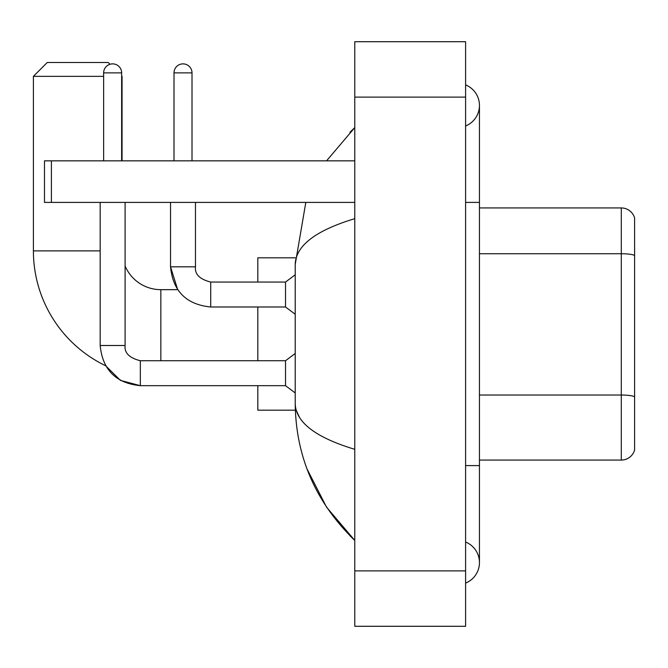 <?xml version="1.0" encoding="UTF-8"?>
<svg xmlns="http://www.w3.org/2000/svg" width="668" height="668" viewBox="0 0 668 668"><rect width="100%" height="100%" fill="white"/><g stroke="black" fill="none" stroke-linecap="round" stroke-linejoin="round"><path stroke-width="1" d="M634.6 217.918A13.853 13.853 0 0 0 621.298 207.94A13.853 13.853 0 0 1 634.6 217.918L634.6 450.082A13.853 13.853 0 0 1 621.298 460.06L479.449 460.06M634.6 255.46A13.853 2.405 180 0 0 621.298 253.731L621.298 207.94L479.449 207.94M465.596 583.114A22.161 22.161 0 0 0 465.596 542.024A22.161 22.161 0 0 1 465.596 583.114A22.161 22.161 0 0 0 479.449 562.565A22.161 22.161 0 0 1 465.596 583.114M465.596 84.886A22.161 22.161 0 0 1 465.596 125.976A22.161 22.161 0 0 0 465.596 84.886A22.161 22.161 0 0 1 479.449 105.435A22.161 22.161 0 0 0 465.596 84.886M354.775 218.67C315.597 230.485 295.74 245.749 295.214 264.461L295.214 403.539C295.657 422.193 315.513 437.448 354.775 449.33M354.775 626.292L465.596 626.292L465.596 41.708L354.775 41.708L354.775 626.292M295.214 264.461L305.81 202.404M326.543 160.846L354.775 127.596L326.543 160.846M307.021 468.944L326.56 507.187L354.775 540.404C315.663 502.428 295.807 456.812 295.214 403.539M299.373 417.116L296.2 410.185M140.338 360.762L140.338 385.67L120.449 380.401L105.653 365.755A127.446 127.446 0 0 1 33.4 250.884L33.4 76.344L47.253 62.491L108.208 62.491L109.986 64.27M160.846 360.737L160.846 289.67A38.786 38.786 0 0 1 125.1 265.956M121.643 75.927L121.643 76.344M103.632 76.344L33.4 76.344M122.06 160.846L122.06 76.344M257.815 306.988L257.815 360.737M257.815 385.67L257.815 410.185L295.331 410.185M295.331 257.815L257.815 257.815L257.815 282.055M103.632 160.846L103.632 72.879A9.001 9.001 0 0 1 112.633 63.877A9.001 9.001 0 0 1 121.643 72.879L121.643 160.846M100.167 345.498L125.1 345.498C124.265 352.888 129.341 357.964 140.338 360.737L285.52 360.737L285.52 385.67L140.338 385.67C115.973 383.265 102.58 369.872 100.167 345.498L100.167 202.404M125.1 345.498L125.1 202.404M174.006 160.846L174.006 72.879A9.001 9.001 0 0 1 183.007 63.877A9.001 9.001 0 0 1 192.008 72.879L192.008 160.846M160.846 289.67L177.68 289.67L170.54 266.816L195.473 266.816C194.638 274.206 199.715 279.282 210.712 282.055L285.52 282.055L285.52 306.988L210.712 306.988L210.712 282.055C199.715 279.282 194.638 274.206 195.473 266.816L195.448 266.816M51.411 202.404L44.48 202.404L44.48 160.846L51.411 160.846L51.411 202.404L354.775 202.404M354.775 160.846L51.411 160.846M634.6 396.759A13.853 2.405 180 0 0 621.298 395.03L621.298 253.731L479.449 253.731M621.298 460.06L621.298 395.03L479.449 395.03M465.596 465.596L479.449 465.596L479.449 105.435M465.596 202.404L479.449 202.404M354.775 570.881L465.596 570.881M354.775 97.119L465.596 97.119M33.4 250.884L100.167 250.884M103.632 72.879L121.643 72.879M174.006 72.879L192.008 72.879M479.449 465.596L479.449 562.565M354.775 127.596L349.957 132.247M354.775 540.404L349.957 535.753M285.52 385.67L295.214 392.943M285.52 360.737L295.214 353.464M170.54 202.404L170.54 266.816C172.945 291.19 186.339 304.575 210.712 306.988M195.473 266.816L195.473 202.404M285.52 306.988L295.214 314.261M285.52 282.055L295.214 274.782"/></g></svg>
